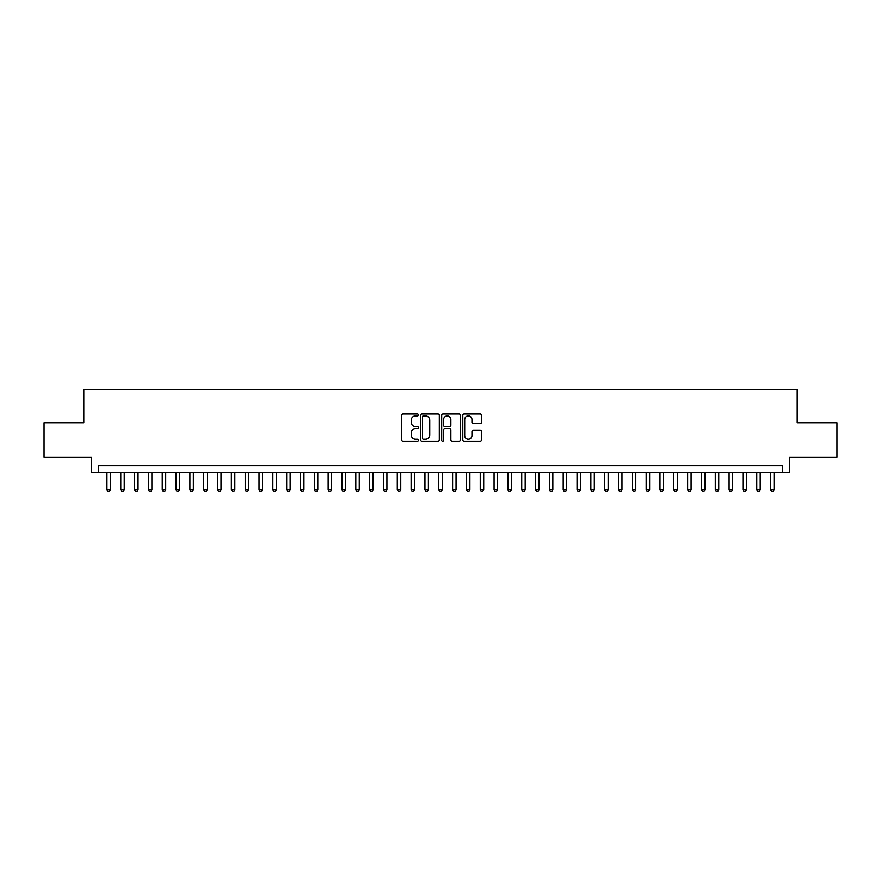 <?xml version="1.0" encoding="UTF-8"?>
<svg xmlns="http://www.w3.org/2000/svg" width="881" height="881" viewBox="0 0 881 881"><rect width="100%" height="100%" fill="white"/><g stroke="black" fill="none" stroke-linecap="round" stroke-linejoin="round"><path stroke-width="1.32" d="M418.376 414.951A0.947 0.947 0 0 0 417.429 414.004L403.013 414.004A1.355 1.355 0 0 0 401.659 415.358L401.659 439.784A1.355 1.355 0 0 0 403.013 441.139L417.429 441.139A0.947 0.947 0 0 0 418.376 440.192A0.947 0.947 0 0 0 417.429 439.245L415.568 439.245A4.339 4.339 0 0 1 411.218 434.906L411.218 432.868A4.339 4.339 0 0 1 415.568 428.518L417.429 428.518A0.947 0.947 0 0 0 418.376 427.571A0.947 0.947 0 0 0 417.429 426.624L415.568 426.624A4.339 4.339 0 0 1 411.218 422.285L411.218 420.248A4.339 4.339 0 0 1 415.568 415.898L417.429 415.898A0.947 0.947 0 0 0 418.376 414.951M480.156 423.574A1.355 1.355 0 0 0 481.522 422.208L481.522 415.358A1.355 1.355 0 0 0 480.156 414.004L464.144 414.004A1.355 1.355 0 0 0 462.789 415.358L462.789 439.784A1.355 1.355 0 0 0 464.144 441.139L480.156 441.139A1.355 1.355 0 0 0 481.522 439.784L481.522 431.514A1.355 1.355 0 0 0 480.156 430.148L473.306 430.148A1.355 1.355 0 0 0 471.952 431.514L471.952 435.61A3.634 3.634 0 0 1 468.318 439.245A3.634 3.634 0 0 1 464.694 435.61L464.694 419.532A3.634 3.634 0 0 1 468.318 415.898A3.634 3.634 0 0 1 471.952 419.532L471.952 422.208A1.355 1.355 0 0 0 473.306 423.574L480.156 423.574M782.68 472.502L789.596 472.502L789.596 457.294L836.95 457.294L836.95 422.737L797.206 422.737L797.206 389.556L83.794 389.556L83.794 422.737L44.05 422.737L44.05 457.294L91.404 457.294L91.404 472.502L782.68 472.502L782.68 465.597L98.32 465.597L98.32 472.502M439.311 415.358A1.355 1.355 0 0 0 437.956 414.004L421.944 414.004A1.355 1.355 0 0 0 420.589 415.358L420.589 439.784A1.355 1.355 0 0 0 421.944 441.139L437.956 441.139A1.355 1.355 0 0 0 439.311 439.784L439.311 415.358M443.044 414.004L459.056 414.004A1.355 1.355 0 0 1 460.411 415.358L460.411 439.784A1.355 1.355 0 0 1 459.056 441.139L452.206 441.139A1.355 1.355 0 0 1 450.852 439.784L450.852 429.884A1.355 1.355 0 0 0 449.486 428.518L444.949 428.518A1.355 1.355 0 0 0 443.584 429.884L443.584 440.192A0.947 0.947 0 0 1 442.636 441.139A0.947 0.947 0 0 1 441.689 440.192L441.689 415.358A1.355 1.355 0 0 1 443.044 414.004M423.431 415.898A0.947 0.947 0 0 0 422.484 416.856L422.484 438.298A0.947 0.947 0 0 0 423.431 439.245L425.402 439.245A4.339 4.339 0 0 0 429.741 434.906L429.741 420.248A4.339 4.339 0 0 0 425.402 415.898L423.431 415.898M450.852 419.598A3.634 3.634 0 0 0 447.218 415.975A3.634 3.634 0 0 0 443.584 419.598L443.584 425.27A1.355 1.355 0 0 0 444.949 426.624L449.486 426.624A1.355 1.355 0 0 0 450.852 425.27L450.852 419.598M106.953 472.502L106.953 489.649L110.411 489.649L110.411 472.502M110.411 489.649L109.376 491.444L107.989 491.444L106.953 489.649M120.785 472.502L120.785 489.649L124.243 489.649L124.243 472.502M124.243 489.649L123.197 491.444L121.82 491.444L120.785 489.649M134.606 472.502L134.606 489.649L138.064 489.649L138.064 472.502M138.064 489.649L137.029 491.444L135.641 491.444L134.606 489.649M148.437 472.502L148.437 489.649L151.895 489.649L151.895 472.502M151.895 489.649L150.849 491.444L149.473 491.444L148.437 489.649M162.258 472.502L162.258 489.649L165.716 489.649L165.716 472.502M165.716 489.649L164.681 491.444L163.293 491.444L162.258 489.649M176.09 472.502L176.09 489.649L179.537 489.649L179.537 472.502M179.537 489.649L178.502 491.444L177.125 491.444L176.09 489.649M189.911 472.502L189.911 489.649L193.368 489.649L193.368 472.502M193.368 489.649L192.333 491.444L190.946 491.444L189.911 489.649M203.731 472.502L203.731 489.649L207.189 489.649L207.189 472.502M207.189 489.649L206.154 491.444L204.777 491.444L203.731 489.649M217.563 472.502L217.563 489.649L221.021 489.649L221.021 472.502M221.021 489.649L219.986 491.444L218.598 491.444L217.563 489.649M231.384 472.502L231.384 489.649L234.842 489.649L234.842 472.502M234.842 489.649L233.806 491.444L232.419 491.444L231.384 489.649M245.215 472.502L245.215 489.649L248.673 489.649L248.673 472.502M248.673 489.649L247.627 491.444L246.251 491.444L245.215 489.649M259.036 472.502L259.036 489.649L262.494 489.649L262.494 472.502M262.494 489.649L261.459 491.444L260.071 491.444L259.036 489.649M272.868 472.502L272.868 489.649L276.326 489.649L276.326 472.502M276.326 489.649L275.279 491.444L273.903 491.444L272.868 489.649M286.688 472.502L286.688 489.649L290.146 489.649L290.146 472.502M290.146 489.649L289.111 491.444L287.724 491.444L286.688 489.649M300.52 472.502L300.52 489.649L303.967 489.649L303.967 472.502M303.967 489.649L302.932 491.444L301.555 491.444L300.52 489.649M314.341 472.502L314.341 489.649L317.799 489.649L317.799 472.502M317.799 489.649L316.764 491.444L315.376 491.444L314.341 489.649M328.161 472.502L328.161 489.649L331.619 489.649L331.619 472.502M331.619 489.649L330.584 491.444L329.208 491.444L328.161 489.649M341.993 472.502L341.993 489.649L345.451 489.649L345.451 472.502M345.451 489.649L344.416 491.444L343.028 491.444L341.993 489.649M355.814 472.502L355.814 489.649L359.272 489.649L359.272 472.502M359.272 489.649L358.237 491.444L356.86 491.444L355.814 489.649M369.646 472.502L369.646 489.649L373.104 489.649L373.104 472.502M373.104 489.649L372.068 491.444L370.681 491.444L369.646 489.649M383.466 472.502L383.466 489.649L386.924 489.649L386.924 472.502M386.924 489.649L385.889 491.444L384.501 491.444L383.466 489.649M397.298 472.502L397.298 489.649L400.756 489.649L400.756 472.502M400.756 489.649L399.71 491.444L398.333 491.444L397.298 489.649M411.119 472.502L411.119 489.649L414.577 489.649L414.577 472.502M414.577 489.649L413.541 491.444L412.154 491.444L411.119 489.649M424.95 472.502L424.95 489.649L428.397 489.649L428.397 472.502M428.397 489.649L427.362 491.444L425.986 491.444L424.95 489.649M438.771 472.502L438.771 489.649L442.229 489.649L442.229 472.502M442.229 489.649L441.194 491.444L439.806 491.444L438.771 489.649M452.603 472.502L452.603 489.649L456.05 489.649L456.05 472.502M456.05 489.649L455.014 491.444L453.638 491.444L452.603 489.649M466.423 472.502L466.423 489.649L469.881 489.649L469.881 472.502M469.881 489.649L468.846 491.444L467.459 491.444L466.423 489.649M480.244 472.502L480.244 489.649L483.702 489.649L483.702 472.502M483.702 489.649L482.667 491.444L481.29 491.444L480.244 489.649M494.076 472.502L494.076 489.649L497.534 489.649L497.534 472.502M497.534 489.649L496.499 491.444L495.111 491.444L494.076 489.649M507.897 472.502L507.897 489.649L511.354 489.649L511.354 472.502M511.354 489.649L510.319 491.444L508.932 491.444L507.897 489.649M521.728 472.502L521.728 489.649L525.186 489.649L525.186 472.502M525.186 489.649L524.14 491.444L522.763 491.444L521.728 489.649M535.549 472.502L535.549 489.649L539.007 489.649L539.007 472.502M539.007 489.649L537.972 491.444L536.584 491.444L535.549 489.649M549.381 472.502L549.381 489.649L552.839 489.649L552.839 472.502M552.839 489.649L551.792 491.444L550.416 491.444L549.381 489.649M563.201 472.502L563.201 489.649L566.659 489.649L566.659 472.502M566.659 489.649L565.624 491.444L564.236 491.444L563.201 489.649M577.033 472.502L577.033 489.649L580.48 489.649L580.48 472.502M580.48 489.649L579.445 491.444L578.068 491.444L577.033 489.649M590.854 472.502L590.854 489.649L594.312 489.649L594.312 472.502M594.312 489.649L593.276 491.444L591.889 491.444L590.854 489.649M604.674 472.502L604.674 489.649L608.132 489.649L608.132 472.502M608.132 489.649L607.097 491.444L605.721 491.444L604.674 489.649M618.506 472.502L618.506 489.649L621.964 489.649L621.964 472.502M621.964 489.649L620.929 491.444L619.541 491.444L618.506 489.649M632.327 472.502L632.327 489.649L635.785 489.649L635.785 472.502M635.785 489.649L634.749 491.444L633.373 491.444L632.327 489.649M646.158 472.502L646.158 489.649L649.616 489.649L649.616 472.502M649.616 489.649L648.581 491.444L647.194 491.444L646.158 489.649M659.979 472.502L659.979 489.649L663.437 489.649L663.437 472.502M663.437 489.649L662.402 491.444L661.014 491.444L659.979 489.649M673.811 472.502L673.811 489.649L677.269 489.649L677.269 472.502M677.269 489.649L676.223 491.444L674.846 491.444L673.811 489.649M687.632 472.502L687.632 489.649L691.089 489.649L691.089 472.502M691.089 489.649L690.054 491.444L688.667 491.444L687.632 489.649M701.463 472.502L701.463 489.649L704.91 489.649L704.91 472.502M704.91 489.649L703.875 491.444L702.498 491.444L701.463 489.649M715.284 472.502L715.284 489.649L718.742 489.649L718.742 472.502M718.742 489.649L717.707 491.444L716.319 491.444L715.284 489.649M729.105 472.502L729.105 489.649L732.563 489.649L732.563 472.502M732.563 489.649L731.527 491.444L730.151 491.444L729.105 489.649M742.936 472.502L742.936 489.649L746.394 489.649L746.394 472.502M746.394 489.649L745.359 491.444L743.971 491.444L742.936 489.649M756.757 472.502L756.757 489.649L760.215 489.649L760.215 472.502M760.215 489.649L759.18 491.444L757.803 491.444L756.757 489.649M770.589 472.502L770.589 489.649L774.047 489.649L774.047 472.502M774.047 489.649L773.011 491.444L771.624 491.444L770.589 489.649"/></g></svg>

